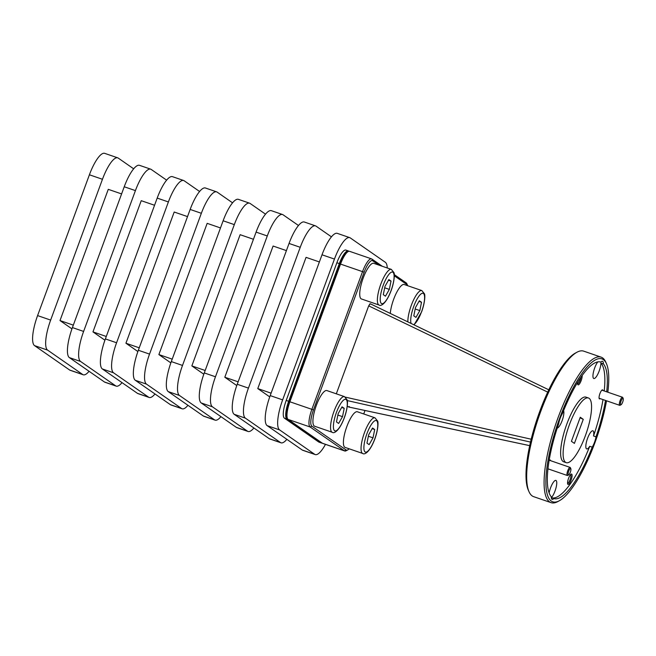 <?xml version="1.0" encoding="UTF-8"?>
<svg xmlns="http://www.w3.org/2000/svg" width="656" height="656" viewBox="0 0 656 656"><rect width="100%" height="100%" fill="white"/><g stroke="black" fill="none" stroke-linecap="round" stroke-linejoin="round"><path stroke-width="0.98" d="M622.675 402.112A3.419 0.935 109 0 0 623.2 398.545A3.419 0.935 109 0 0 621.084 401.005A3.419 0.935 109 0 0 621.068 404.744A3.419 0.935 109 0 0 622.675 402.112M621.068 404.744L620.084 405.269A4.272 1.173 -71 0 1 619.715 405.334A4.272 1.173 -71 0 1 620.109 400.595A4.272 1.173 -71 0 1 622.495 397.249A4.272 1.173 -71 0 1 622.749 397.52L623.2 398.545M570.31 472.271A3.419 0.935 109 0 0 570.827 468.704A3.419 0.935 109 0 0 568.711 471.164A3.419 0.935 109 0 0 568.695 474.903A3.419 0.935 109 0 0 570.31 472.271M568.695 474.903L567.719 475.436A4.272 1.173 -71 0 1 567.342 475.493A4.272 1.173 -71 0 1 567.735 470.762A4.272 1.173 -71 0 1 570.121 467.408A4.272 1.173 -71 0 1 570.384 467.687L570.827 468.704M576.985 352.215L575.419 353.059A75.571 20.713 109 0 0 539.814 411.23A75.571 20.713 109 0 0 528.293 490.057L529.007 491.688A76.941 21.09 -71 0 1 540.741 411.435A76.941 21.09 -71 0 1 576.985 352.215A76.941 21.09 -71 0 1 583.709 351.149L601.117 357.143A76.941 21.09 109 0 0 558.149 417.421A76.941 21.09 109 0 0 551.073 502.652A76.941 21.09 109 0 0 557.789 501.594L559.363 500.741A75.571 20.713 -71 0 1 559.716 418.077A75.571 20.713 -71 0 1 606.48 363.744A75.571 20.713 -71 0 1 607.833 392.206M551.073 502.652L533.656 496.666A76.941 21.09 -71 0 1 529.007 491.688M606.529 400.791A75.571 20.713 -71 0 1 594.967 442.57A75.571 20.713 -71 0 1 559.363 500.741M606.48 363.744L605.767 362.112A76.941 21.09 109 0 0 601.117 357.143M529.712 445.637L348.582 406.974L349.295 406.54L348.582 406.974L347.286 406.072M370.205 303.744L548.793 389.812L370.238 303.761L368.68 305.852L547.711 392.124M370.238 303.761L369.525 304.195M594.525 442.267A9.578 2.624 -71 0 1 592.22 447.146L589.728 446.293A9.578 2.624 -71 0 1 586.694 448.917A9.578 2.624 -71 0 1 587.571 438.306A9.578 2.624 -71 0 1 592.917 430.803A9.578 2.624 -71 0 1 593.532 435.969L596.017 436.822A9.578 2.624 -71 0 1 594.525 442.267M600.789 362.087L600.822 362.104A9.578 2.624 -71 0 1 602.528 361.267A9.578 2.624 -71 0 1 603.397 363.891L600.912 363.03A9.578 2.624 -71 0 1 599.166 371.017A9.578 2.624 -71 0 1 593.811 378.52A9.578 2.624 -71 0 1 594.697 367.909A9.578 2.624 -71 0 1 597.78 361.891M563.594 410.656A9.578 2.624 -71 0 1 562.135 420.627A9.578 2.624 -71 0 1 557.215 428.147M549.129 492.927A9.578 2.624 -71 0 1 550.54 487.925A9.578 2.624 -71 0 1 555.886 480.422A9.578 2.624 -71 0 1 555.009 491.024A9.578 2.624 -71 0 1 551.368 497.691L553.853 498.544A9.578 2.624 -71 0 1 552.147 499.38A9.578 2.624 -71 0 1 551.278 496.756A72.152 19.778 -71 0 1 558.658 423.825A9.578 2.624 -71 0 1 560.15 418.38A9.578 2.624 -71 0 1 562.463 413.501A72.152 19.778 -71 0 1 600.806 362.096A72.152 19.778 -71 0 1 600.822 362.104M600.207 398.618A4.789 1.312 -71 0 1 599.19 398.602A4.789 1.312 -71 0 1 599.92 393.608A4.789 1.312 -71 0 1 602.175 389.926A4.789 1.312 -71 0 1 602.987 390.533M582.143 375.486A5.469 1.501 -71 0 1 581.167 380.578A5.469 1.501 -71 0 1 577.78 384.506A5.469 1.501 -71 0 1 577.723 382.145M577.624 383.752A4.584 1.255 109 0 0 580.15 380.152A4.584 1.255 109 0 0 580.913 377.233M571.089 480.135A5.469 1.501 -71 0 1 567.702 484.071A5.469 1.501 -71 0 1 568.539 478.363A5.469 1.501 -71 0 1 571.114 474.149A5.469 1.501 -71 0 1 571.089 480.135M567.547 483.316A4.584 1.255 109 0 0 570.072 479.716A4.584 1.255 109 0 0 570.531 474.649M566.218 462.66L563.725 461.808A34.194 9.373 -71 0 1 566.874 423.924A34.194 9.373 -71 0 1 585.972 397.134L588.465 397.987A34.194 9.373 109 0 0 569.367 424.785A34.194 9.373 109 0 0 566.218 462.66A34.194 9.373 109 0 0 585.316 435.871A34.194 9.373 109 0 0 588.465 397.987M348.344 250.928L345.892 250.084A16.154 4.428 109 0 0 341.907 252.814A16.154 4.428 109 0 0 336.872 262.744L286.213 400.431A16.154 4.428 109 0 0 283.384 411.886A16.154 4.428 109 0 0 284.417 418.167L318.726 442.013A16.154 4.428 109 0 0 319.037 442.177L321.481 443.013A16.154 4.428 -71 0 1 321.178 442.857L286.861 419.012A16.154 4.428 -71 0 1 285.827 412.731A16.154 4.428 -71 0 1 288.656 401.275L339.316 263.581A16.154 4.428 -71 0 1 344.359 253.659A16.154 4.428 -71 0 1 348.344 250.928A16.154 4.428 -71 0 1 348.648 251.084L348.935 251.281M322.145 443.062A16.154 4.428 -71 0 1 321.481 443.013M344.736 450.984L322.736 443.415A16.154 4.428 -71 0 1 322.432 443.259L288.115 419.414A16.154 4.428 -71 0 1 287.451 418.528L286.738 416.896A14.785 4.051 -71 0 1 288.984 401.472L339.644 263.778A14.785 4.051 -71 0 1 346.614 252.396L348.18 251.551A16.154 4.428 -71 0 1 349.599 251.33L371.591 258.89A16.154 4.428 109 0 0 362.571 271.551L311.912 409.237A16.154 4.428 109 0 0 310.116 426.982L344.425 450.828A16.154 4.428 109 0 0 344.736 450.984A16.154 4.428 109 0 0 346.147 450.762L347.713 449.918A14.785 4.051 -71 0 1 346.138 449.975L311.83 426.129A14.785 4.051 -71 0 1 313.478 409.893L364.137 272.199A14.785 4.051 -71 0 1 372.674 260.76L378.955 265.122M600.912 363.03A72.152 19.778 -71 0 1 604.217 390.96M603.012 399.586A72.152 19.778 -71 0 1 593.532 435.969M589.728 446.293A72.152 19.778 -71 0 1 551.401 497.707M549.088 460.774A4.789 1.312 -71 0 1 549.802 460.086A4.789 1.312 -71 0 1 550.614 460.701M580.265 417.249L583.266 419.332L574.41 443.399L571.409 441.316L580.265 417.249M592.22 447.146A72.152 19.778 -71 0 1 553.869 498.552A72.152 19.778 -71 0 1 553.853 498.544M603.397 363.891A72.152 19.778 -71 0 1 606.702 391.812M605.496 400.439A72.152 19.778 -71 0 1 596.017 436.822M580.06 417.806L583.266 419.332M336.315 393.821L368.68 305.852M349.099 448.786A14.785 4.051 -71 0 1 347.713 449.918M364.998 410.492L363.727 413.952M394.297 275.791L406.982 284.606A14.785 4.051 -71 0 1 407.597 285.417A14.785 4.051 -71 0 1 407.712 285.721M287.451 418.528A16.154 4.428 -71 0 1 289.911 401.677L340.571 263.983A16.154 4.428 -71 0 1 348.18 251.551M382.292 266.27L371.903 259.054A16.154 4.428 109 0 0 371.591 258.89M407.597 285.417L406.876 283.786A16.154 4.428 109 0 0 406.212 282.9L394.256 274.593M332.248 432.288L314.618 426.22A18.852 5.166 -71 0 1 314.265 426.039A18.852 5.166 -71 0 1 316.11 406.031A18.852 5.166 -71 0 1 326.885 390.574L344.515 396.642A18.852 5.166 109 0 0 333.986 411.41A18.852 5.166 109 0 0 331.895 432.099A18.852 5.166 109 0 0 332.248 432.288C333.863 433.805 339.185 431.361 344.293 417.913C347.721 408.663 347.901 400.996 347.122 399.848L344.515 396.642M338.168 413.624L342.038 406.818L344.211 408.335L342.514 416.65L338.644 423.448L336.471 421.939L338.168 413.624M341.669 407.458L344.211 408.335M337.873 415.051L342.514 416.65M390.295 313.429A18.852 5.166 -71 0 1 395.986 293.781A18.852 5.166 -71 0 1 404.194 284.515L421.824 290.575A18.852 5.166 109 0 0 411.304 305.343A18.852 5.166 109 0 0 407.868 321.891M415.478 307.566L419.348 300.76L421.521 302.268L419.832 310.583L415.961 317.389L413.788 315.88L415.478 307.566M418.987 301.399L421.521 302.268M415.191 308.992L419.832 310.583M362.743 453.476L345.113 447.417A18.852 5.166 -71 0 1 344.753 447.228A18.852 5.166 -71 0 1 346.598 427.22A18.852 5.166 -71 0 1 357.372 411.771L375.002 417.831A18.852 5.166 109 0 0 364.482 432.599A18.852 5.166 109 0 0 362.383 453.296A18.852 5.166 109 0 0 362.743 453.476C364.351 455.002 369.681 452.558 374.789 439.11C378.217 429.852 378.389 422.193 377.618 421.037L375.002 417.831M368.656 434.821L372.526 428.015L374.699 429.524L373.01 437.839L369.139 444.645L366.966 443.136L368.656 434.821M372.165 428.655L374.699 429.524M368.369 436.248L373.01 437.839M379.07 305.032L361.44 298.964A18.852 5.166 -71 0 1 361.079 298.783A18.852 5.166 -71 0 1 362.932 278.775A18.852 5.166 -71 0 1 373.707 263.318L391.337 269.386A18.852 5.166 109 0 0 380.808 284.155A18.852 5.166 109 0 0 378.717 304.843A18.852 5.166 109 0 0 379.07 305.032C380.685 306.549 386.007 304.105 391.115 290.657C394.543 281.408 394.715 273.741 393.944 272.593L391.337 269.386M384.99 286.369L388.852 279.563L391.033 281.08L389.336 289.394L385.466 296.192L383.293 294.683L384.99 286.369M388.491 280.202L391.033 281.08M384.695 287.795L389.336 289.394M133.66 168.813L118.26 158.104A27.355 7.495 109 0 0 117.744 157.842L104.681 153.348A27.355 7.495 109 0 0 89.405 174.783L37.589 315.593A27.355 7.495 109 0 0 34.555 345.63L69.643 370.025A27.355 7.495 109 0 0 70.167 370.287L83.222 374.781A27.355 7.495 109 0 0 89.068 371.296M117.744 157.842A27.355 7.495 109 0 0 102.459 179.277L50.651 320.087A27.355 7.495 109 0 0 47.617 350.124L82.705 374.51A27.355 7.495 109 0 0 83.222 374.781M121.598 193.922L108.273 189.338L59.999 320.554L71.955 328.869M73.316 325.138L59.999 320.554M166.624 180.146L151.224 169.445A27.355 7.495 109 0 0 150.708 169.174L139.507 165.328A27.355 7.495 109 0 0 124.23 186.763L72.422 327.574A27.355 7.495 109 0 0 69.38 357.61L104.468 381.997A27.355 7.495 109 0 0 104.993 382.268L116.186 386.122A27.355 7.495 109 0 0 122.032 382.637M150.708 169.174A27.355 7.495 109 0 0 135.423 190.609L83.615 331.428A27.355 7.495 109 0 0 80.573 361.464L115.669 385.851A27.355 7.495 109 0 0 116.186 386.122M154.562 205.262L141.237 200.679L92.963 331.895L104.919 340.202M106.28 336.471L92.963 331.895M199.588 191.486L184.188 180.785A27.355 7.495 109 0 0 183.672 180.515L172.471 176.661A27.355 7.495 109 0 0 157.194 198.096L105.386 338.914A27.355 7.495 109 0 0 102.344 368.951L137.432 393.338A27.355 7.495 109 0 0 137.957 393.608L149.15 397.454A27.355 7.495 109 0 0 154.996 393.977M183.672 180.515A27.355 7.495 109 0 0 168.387 201.95L116.579 342.76A27.355 7.495 109 0 0 113.537 372.797L148.633 397.192A27.355 7.495 109 0 0 149.15 397.454M187.526 216.603L174.201 212.019L125.927 343.227L137.883 351.542M139.244 347.811L125.927 343.227M232.552 202.827L217.152 192.118A27.355 7.495 109 0 0 216.628 191.855L205.435 188.001A27.355 7.495 109 0 0 190.158 209.436L138.35 350.255A27.355 7.495 109 0 0 135.308 380.291L170.396 404.678A27.355 7.495 109 0 0 170.921 404.941L182.114 408.795A27.355 7.495 109 0 0 187.96 405.31M216.628 191.855A27.355 7.495 109 0 0 201.351 213.29L149.543 354.101A27.355 7.495 109 0 0 146.501 384.137L181.597 408.524A27.355 7.495 109 0 0 182.114 408.795M220.49 227.935L207.165 223.352L158.883 354.568L170.847 362.883M172.208 359.152L158.883 354.568M265.516 214.159L250.116 203.458A27.355 7.495 109 0 0 249.592 203.188L238.399 199.342A27.355 7.495 109 0 0 223.122 220.777L171.314 361.587A27.355 7.495 109 0 0 168.272 391.624L203.36 416.011A27.355 7.495 109 0 0 203.885 416.281L215.078 420.135A27.355 7.495 109 0 0 220.924 416.65M249.592 203.188A27.355 7.495 109 0 0 234.315 224.623L182.507 365.441A27.355 7.495 109 0 0 179.465 395.478L214.561 419.865A27.355 7.495 109 0 0 215.078 420.135M253.454 239.276L240.129 234.692L191.847 365.909L203.811 374.215M205.172 370.484L191.847 365.909M298.48 225.5L283.08 214.799A27.355 7.495 109 0 0 282.556 214.528L271.363 210.674A27.355 7.495 109 0 0 256.086 232.109L204.278 372.928A27.355 7.495 109 0 0 201.236 402.964L236.324 427.351A27.355 7.495 109 0 0 236.849 427.622L248.042 431.468A27.355 7.495 109 0 0 253.888 427.991M282.556 214.528A27.355 7.495 109 0 0 267.279 235.963L215.471 376.774A27.355 7.495 109 0 0 212.429 406.81L247.525 431.205A27.355 7.495 109 0 0 248.042 431.468M286.418 250.617L273.093 246.033L224.811 377.241L236.775 385.556M238.136 381.825L224.811 377.241M331.444 236.841L316.044 226.131A27.355 7.495 109 0 0 315.52 225.869L304.327 222.015A27.355 7.495 109 0 0 289.05 243.45L237.242 384.268A27.355 7.495 109 0 0 234.2 414.305L269.288 438.692A27.355 7.495 109 0 0 269.813 438.954L281.006 442.808A27.355 7.495 109 0 0 286.852 439.323M315.52 225.869A27.355 7.495 109 0 0 300.243 247.304L248.435 388.114A27.355 7.495 109 0 0 245.393 418.151L280.489 442.538A27.355 7.495 109 0 0 281.006 442.808M319.382 261.949L306.057 257.365L257.775 388.582L269.739 396.896M271.1 393.165L257.775 388.582M387.27 267.984A27.355 7.495 109 0 0 385.343 262.285L350.255 237.898A27.355 7.495 109 0 0 349.73 237.636L337.291 233.356A27.355 7.495 109 0 0 322.014 254.79L270.206 395.601A27.355 7.495 109 0 0 267.164 425.637L302.252 450.024A27.355 7.495 109 0 0 302.777 450.295L315.216 454.575A27.355 7.495 109 0 0 325.474 444.358M349.73 237.636A27.355 7.495 109 0 0 334.453 259.071L282.646 399.881A27.355 7.495 109 0 0 279.604 429.918L314.691 454.305A27.355 7.495 109 0 0 315.216 454.575M531.196 439.217L345.482 397.159M321.178 442.857L318.726 442.013M336.872 262.744L339.316 263.581M288.656 401.275L286.213 400.431M284.417 418.167L286.861 419.012M347.286 400.586L530.507 442.087M288.115 419.414L310.116 426.982L311.83 426.129M288.984 401.472L313.478 409.893M322.432 443.259L344.425 450.828L346.138 449.975M364.137 272.199L339.644 263.778M371.903 259.054L372.674 260.76M406.212 282.9L406.982 284.606M344.236 417.839A16.695 4.576 -71 0 1 334.593 430.762A16.695 4.576 -71 0 1 336.446 412.427A16.695 4.576 -71 0 1 346.089 399.512A16.695 4.576 -71 0 1 344.236 417.839M411.091 323.449A16.695 4.576 -71 0 1 413.764 306.368A16.695 4.576 -71 0 1 423.407 293.453A16.695 4.576 -71 0 1 421.546 311.78A16.695 4.576 -71 0 1 413.616 324.663M374.724 439.036A16.695 4.576 -71 0 1 365.089 451.951A16.695 4.576 -71 0 1 366.942 433.624A16.695 4.576 -71 0 1 376.585 420.709A16.695 4.576 -71 0 1 374.724 439.036M391.058 290.583A16.695 4.576 -71 0 1 381.415 303.507A16.695 4.576 -71 0 1 383.268 285.171A16.695 4.576 -71 0 1 392.911 272.256A16.695 4.576 -71 0 1 391.058 290.583M47.617 350.124L34.555 345.63M50.651 320.087L37.589 315.593M82.705 374.51L69.643 370.025M102.459 179.277L89.405 174.783M135.423 190.609L124.23 186.763M83.615 331.428L72.422 327.574M80.573 361.464L69.38 357.61M115.669 385.851L104.468 381.997M168.387 201.95L157.194 198.096M116.579 342.76L105.386 338.914M113.537 372.797L102.344 368.951M148.633 397.192L137.432 393.338M201.351 213.29L190.158 209.436M149.543 354.101L138.35 350.255M146.501 384.137L135.308 380.291M181.597 408.524L170.396 404.678M234.315 224.623L223.122 220.777M182.507 365.441L171.314 361.587M179.465 395.478L168.272 391.624M214.561 419.865L203.36 416.011M212.429 406.81L201.236 402.964M215.471 376.774L204.278 372.928M247.525 431.205L236.324 427.351M267.279 235.963L256.086 232.109M245.393 418.151L234.2 414.305M248.435 388.114L237.242 384.268M280.489 442.538L269.288 438.692M300.243 247.304L289.05 243.45M334.453 259.071L322.014 254.79M282.646 399.881L270.206 395.601M279.604 429.918L267.164 425.637M314.691 454.305L302.252 450.024M601.864 390.156L622.495 397.249M599.084 398.233L619.715 405.334M549.498 460.315L570.121 467.408M547.973 468.835L567.342 475.493M348.656 407.007L529.704 445.654M414.092 324.892L421.611 311.846C425.039 302.596 425.211 294.938 424.44 293.781L421.824 290.575"/></g></svg>
